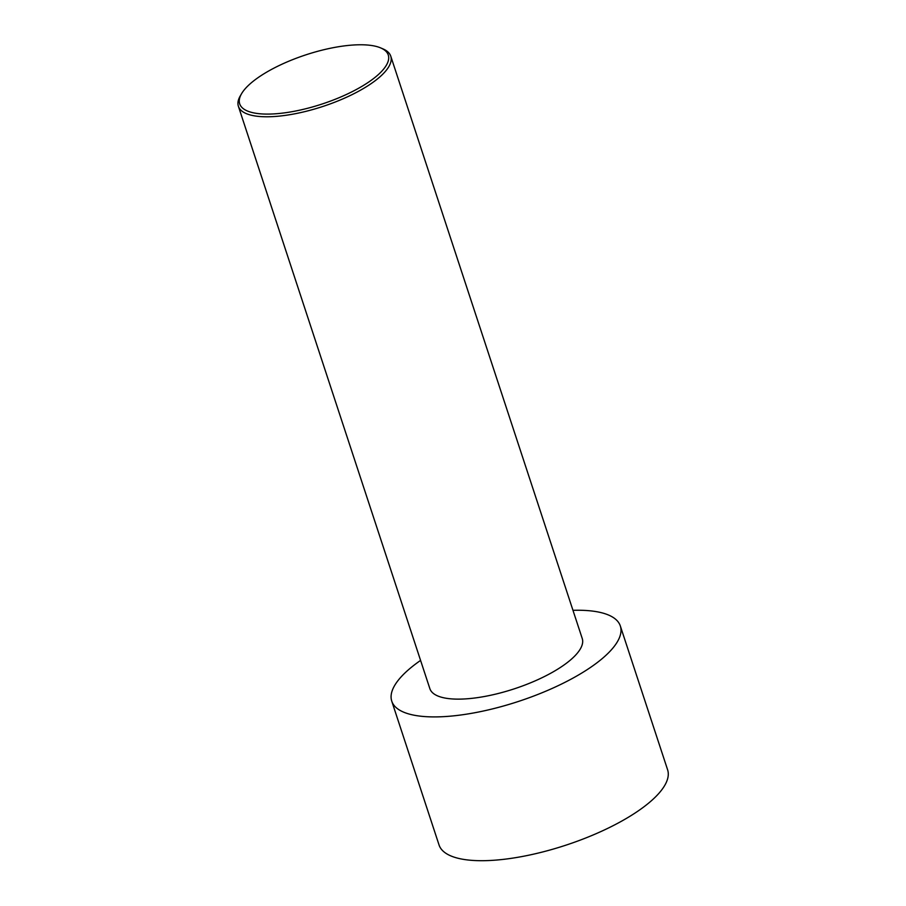 <?xml version="1.0" encoding="UTF-8"?>
<svg xmlns="http://www.w3.org/2000/svg" width="906" height="906" viewBox="0 0 906 906"><rect width="100%" height="100%" fill="white"/><g stroke="black" fill="none" stroke-linecap="round" stroke-linejoin="round"><path stroke-width="1.36" d="M572.966 610.316A120.305 39.841 161.8 0 1 620.338 626.001L667.609 769.794A120.305 39.841 161.8 0 1 565.763 845.219A120.305 39.841 161.8 0 1 439.036 844.947L391.754 701.153A120.305 39.841 161.8 0 1 405.322 672.614A120.305 39.841 161.8 0 1 420.577 660.417M620.338 626.001A120.305 39.841 161.8 0 1 518.492 701.425A120.305 39.841 161.8 0 1 391.754 701.153M241.585 93.669L240.316 95.832A80.204 26.557 -18.2 0 0 238.391 106.285A80.204 26.557 -18.2 0 0 299.558 112.831A80.204 26.557 -18.2 0 0 381.732 75.198A80.204 26.557 -18.2 0 0 390.769 56.183A80.204 26.557 -18.2 0 0 383.012 48.913L380.713 47.927A78.199 25.9 -18.2 0 0 305.9 54.836A78.199 25.9 -18.2 0 0 241.585 93.669A78.199 25.9 -18.2 0 0 286.511 112.582A78.199 25.9 -18.2 0 0 379.455 73.556A78.199 25.9 -18.2 0 0 380.713 47.927M390.769 56.183L582.241 638.526A80.204 26.557 161.8 0 1 514.348 688.809A80.204 26.557 161.8 0 1 429.852 688.628L238.391 106.285"/></g></svg>
